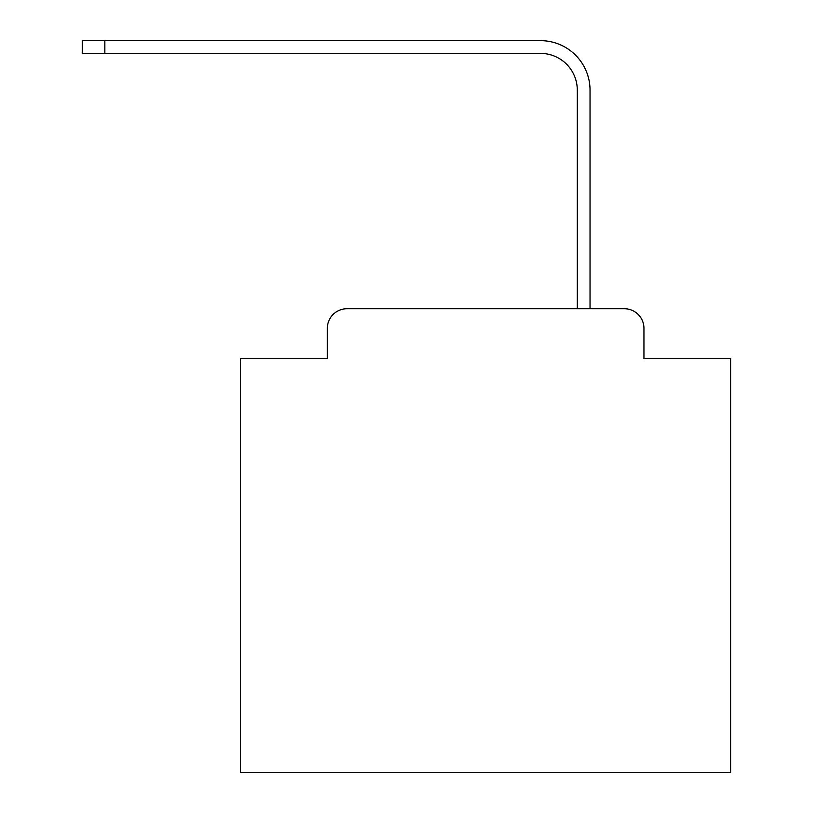 <?xml version="1.0" encoding="UTF-8"?>
<svg xmlns="http://www.w3.org/2000/svg" width="813" height="813" viewBox="0 0 813 813"><rect width="100%" height="100%" fill="white"/><g stroke="black" fill="none" stroke-linecap="round" stroke-linejoin="round"><path stroke-width="1.22" d="M327.354 328.33L327.354 358.716L327.354 328.33A19.603 19.603 0 0 1 346.958 308.727L577.291 308.727L577.291 90.152A36.758 36.758 0 0 0 540.543 53.394A36.758 36.758 0 0 1 577.291 90.152A36.758 36.758 0 0 0 540.543 53.394A36.758 36.758 0 0 1 577.291 90.152A36.758 36.758 0 0 0 540.543 53.394A36.758 36.758 0 0 1 577.291 90.152A36.758 36.758 0 0 0 540.543 53.394A36.758 36.758 0 0 1 577.291 90.152A36.758 36.758 0 0 0 540.543 53.394A36.758 36.758 0 0 1 577.291 90.152A36.758 36.758 0 0 0 540.543 53.394A36.758 36.758 0 0 1 577.291 90.152A36.758 36.758 0 0 0 540.543 53.394A36.758 36.758 0 0 1 577.291 90.152A36.758 36.758 0 0 0 540.543 53.394A36.758 36.758 0 0 1 577.291 90.152A36.758 36.758 0 0 0 540.543 53.394A36.758 36.758 0 0 1 577.291 90.152A36.758 36.758 0 0 0 540.543 53.394A36.758 36.758 0 0 1 577.291 90.152A36.758 36.758 0 0 0 540.543 53.394A36.758 36.758 0 0 1 577.291 90.152A36.758 36.758 0 0 0 540.543 53.394A36.758 36.758 0 0 1 577.291 90.152A36.758 36.758 0 0 0 540.543 53.394A36.758 36.758 0 0 1 577.291 90.152A36.758 36.758 0 0 0 540.543 53.394A36.758 36.758 0 0 1 577.291 90.152A36.758 36.758 0 0 0 540.543 53.394A36.758 36.758 0 0 1 577.291 90.152A36.758 36.758 0 0 0 540.543 53.394A36.758 36.758 0 0 1 577.291 90.152A36.758 36.758 0 0 0 540.543 53.394A36.758 36.758 0 0 1 577.291 90.152A36.758 36.758 0 0 0 540.543 53.394A36.758 36.758 0 0 1 577.291 90.152A36.758 36.758 0 0 0 540.543 53.394A36.758 36.758 0 0 1 577.291 90.152A36.758 36.758 0 0 0 540.543 53.394A36.758 36.758 0 0 1 577.291 90.152A36.758 36.758 0 0 0 540.543 53.394A36.758 36.758 0 0 1 577.291 90.152M643.947 358.716L643.947 328.33L643.947 358.716L730.694 358.716L730.694 772.35L240.607 772.35L240.607 358.716L327.354 358.716M643.947 328.33A19.603 19.603 0 0 0 624.343 308.727L346.958 308.727M590.035 308.727L590.035 90.152L590.035 308.727L590.035 90.152L590.035 308.727L590.035 90.152L590.035 308.727L590.035 90.152L590.035 308.727L590.035 90.152L590.035 308.727L590.035 90.152L590.035 308.727L590.035 90.152L590.035 308.727L590.035 90.152L590.035 308.727L590.035 90.152L590.035 308.727L590.035 90.152L590.035 308.727L590.035 90.152L590.035 308.727L590.035 90.152L590.035 308.727L590.035 90.152L590.035 308.727L590.035 90.152L590.035 308.727L590.035 90.152L590.035 308.727L590.035 90.152L590.035 308.727L590.035 90.152L590.035 308.727L590.035 90.152L590.035 308.727L590.035 90.152L590.035 308.727L590.035 90.152L590.035 308.727L590.035 90.152L590.035 308.727L624.343 308.727M82.306 40.65L104.847 40.65L104.847 53.394L82.306 53.394L82.306 40.65M590.035 90.152A49.502 49.502 0 0 0 540.543 40.65L104.847 40.65M104.847 53.394L540.543 53.394"/></g></svg>
